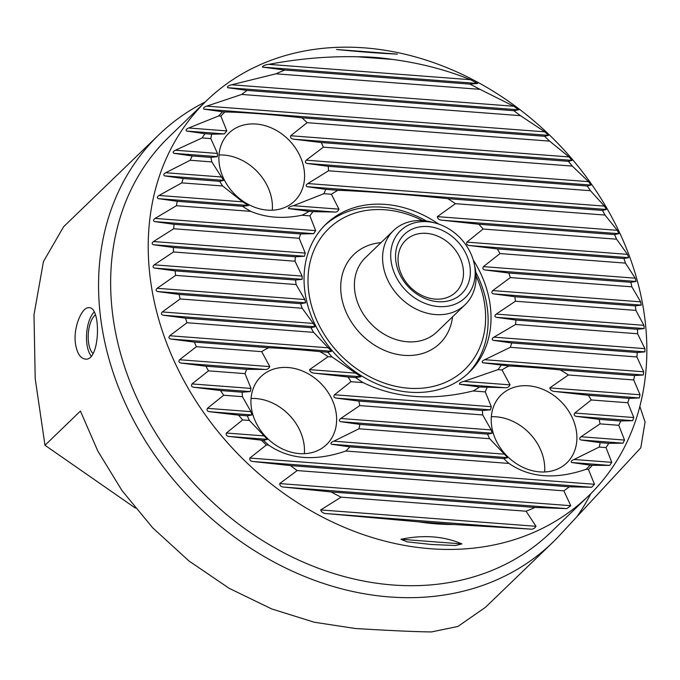 <?xml version="1.0" encoding="UTF-8"?>
<svg xmlns="http://www.w3.org/2000/svg" width="680" height="680" viewBox="0 0 680 680"><rect width="100%" height="100%" fill="white"/><g stroke="black" fill="none" stroke-linecap="round" stroke-linejoin="round"><path stroke-width="1.02" d="M639.846 406.445L645.065 422.025L640.798 447.805L559.742 535.228A283.407 229.917 -134 0 1 552.509 542.615L485.52 607.274L457.878 626.476L431.409 631.941C415.395 631.754 390.065 630.606 355.419 628.507L314.296 622.242L271.651 608.914L229.228 588.353L188.972 560.975L152.737 527.867L122.043 490.62L97.826 451.078L80.418 411.069L44.982 445.272L135.294 508.028M552.509 542.615A283.407 229.917 -134 0 1 190.256 498.372A283.407 229.917 -134 0 1 158.856 134.784A283.407 229.917 -134 0 1 205.241 101.957M158.856 134.784L63.605 226.737L43.444 261.579L34 314.704L35.207 378.649L44.982 445.272M150.407 279.505A274.822 222.947 46 0 0 327.879 519.809A274.822 222.947 46 0 0 588.387 496.035A274.822 222.947 46 0 0 644.963 319.515A274.822 222.947 46 0 0 468.341 77.376A274.822 222.947 46 0 0 206.678 100.572A274.822 222.947 46 0 0 150.407 279.505M337.858 190.29A121.95 98.931 46 0 0 331.406 194.25L338.954 209.159C338.045 211.412 336.506 212.373 334.356 212.024L312.962 211.642A121.95 98.931 46 0 0 309.91 215.866L315.648 230.63L313.659 233.699L300.679 233.946A121.95 98.931 46 0 0 299.2 238.289L305.252 253.079L304.436 256.241L295.409 256.793A121.95 98.931 46 0 0 295.043 261.222L302.115 276.089L302.158 279.31L295.545 280.041L175.057 270.878L154.496 268.082C152.66 267.41 152.575 266.33 154.215 264.834L173.502 251.974A255.926 207.621 -134 0 1 173.366 247.511L153.468 244.757C151.725 244.035 151.742 242.964 153.501 241.536L173.723 228.752A255.926 207.621 -134 0 1 174.046 224.315L154.708 221.612C153.068 220.83 153.187 219.768 155.066 218.416L176.426 205.708A255.926 207.621 -134 0 1 177.242 201.314L158.346 198.645C156.816 197.812 157.046 196.758 159.052 195.475L181.798 182.877A255.926 207.621 -134 0 1 183.158 178.525L164.611 175.873C163.2 174.981 163.566 173.935 165.707 172.737L190.188 160.268A255.926 207.621 -134 0 1 192.185 155.966L173.85 153.331C172.576 152.38 173.094 151.343 175.389 150.229L202.156 137.938A255.926 207.621 -134 0 1 204.935 133.696L186.626 131.061C185.53 130.042 186.235 129.022 188.717 128.001L218.679 115.948A255.926 207.621 -134 0 1 222.504 111.783L203.915 109.131C203.065 108.035 204.017 107.032 206.754 106.131L241.663 94.452A255.926 207.621 -134 0 1 247.112 90.415L227.613 87.695C227.154 86.504 228.48 85.527 231.591 84.779L275.944 73.822A255.926 207.621 -134 0 1 284.877 70.04L262.387 67.099C262.726 65.798 264.834 64.889 268.736 64.353C298.767 58.675 328.262 56.142 357.238 56.763A255.926 207.621 -134 0 1 392.496 59.441C420.308 63.138 446.31 69.895 470.492 79.704L477.7 83.47L469.854 84.108A255.926 207.621 -134 0 1 479.969 89.335L513.817 106.241L518.662 109.829L513.808 110.695A255.926 207.621 -134 0 1 520.438 115.659L544.841 131.844L548.539 135.345L544.595 136.281A255.926 207.621 -134 0 1 549.601 141.117L569.058 156.927L572.008 160.369L568.344 161.33A255.926 207.621 -134 0 1 572.305 166.09L588.565 181.654L590.971 185.062L587.274 186.014A255.926 207.621 -134 0 1 590.452 190.714L604.435 206.108L606.381 209.474L602.48 210.418L447.788 198.654C404.37 194.208 367.727 191.42 337.858 190.29L325.669 189.363L307.105 186.711C305.635 185.886 305.889 184.832 307.878 183.549L328.517 170.791A65.272 52.947 46 0 0 328.245 166.311L307.164 163.472C305.167 162.928 304.852 161.823 306.212 160.182L323.374 147.16A65.272 52.947 46 0 0 321.274 142.536L294.049 139.23C291.312 139 290.199 137.844 290.692 135.754L307.122 122.681A65.272 52.947 46 0 0 301.954 117.827C269.935 114.291 244.239 112.336 224.868 111.962A65.272 52.947 46 0 0 220.881 116.119L226.814 130.9L224.315 133.926L211.726 134.206A65.272 52.947 46 0 0 210.817 138.593L217.472 153.433L217.37 156.647L210.936 157.394A65.272 52.947 46 0 0 211.854 161.917L223.618 180.362L219.7 181.305A65.272 52.947 46 0 0 222.641 185.98L242.607 201.832L248.574 205.505L242.59 206.286A65.272 52.947 46 0 0 250.844 211.369C265.88 217.736 282.897 219.036 301.886 215.254A65.272 52.947 46 0 0 308.958 211.335L288.337 208.531C288.328 207.408 290.037 206.465 293.445 205.7L323.909 193.681A65.272 52.947 46 0 0 325.669 189.363M602.48 210.418A255.926 207.621 -134 0 1 605.03 215.067L617.27 230.325L618.834 233.665L614.584 234.583A255.926 207.621 -134 0 1 616.582 239.19L627.444 254.346L628.652 257.652L623.96 258.536A255.926 207.621 -134 0 1 625.464 263.109L635.188 278.171L636.081 281.46L630.827 282.302A255.926 207.621 -134 0 1 631.865 286.832L640.654 301.835L641.231 305.099L635.307 305.881A255.926 207.621 -134 0 1 635.902 310.386L515.414 301.223A121.95 98.931 46 0 0 514.828 296.718L493.569 293.87C491.589 293.293 491.317 292.204 492.754 290.581L510.331 277.593A121.95 98.931 46 0 0 508.776 273.02L485.103 269.977C482.868 269.552 482.307 268.43 483.438 266.637L499.995 253.564A121.95 98.931 46 0 0 497.327 248.905L469.702 245.565C467.109 245.293 466.157 244.154 466.854 242.131L483.098 229.032A121.95 98.931 46 0 0 478.864 224.255L442.825 220.277C439.442 220.201 437.623 218.986 437.367 216.639L455.413 203.685A121.95 98.931 46 0 0 447.788 198.654M631.865 286.832L510.331 277.593M295.043 261.222L173.502 251.974M295.545 280.041A121.95 98.931 46 0 0 295.817 282.293A121.95 98.931 46 0 0 296.14 284.546L175.653 275.383A255.926 207.621 -134 0 1 175.057 270.878M635.307 305.881L514.828 296.718M312.962 211.642L308.958 211.335M614.584 234.583L478.864 224.255M616.582 239.19L483.098 229.032M309.91 215.866L301.886 215.254M605.03 215.067L455.413 203.685M331.406 194.25L323.909 193.681M250.844 211.369L176.426 205.708M300.679 233.946L174.046 224.315M623.96 258.536L497.327 248.905M625.464 263.109L499.995 253.564M299.2 238.289L173.723 228.752M630.827 282.302L508.776 273.02M295.409 256.793L173.366 247.511M635.902 310.386L643.892 325.32L644.173 328.567L637.457 329.29L515.916 320.05L496.272 317.313C494.53 316.608 494.521 315.537 496.23 314.092L515.414 301.223M296.14 284.546L304.819 299.531L305.635 302.821L300.637 303.671L179.095 294.431L157.734 291.567C155.814 290.955 155.618 289.867 157.156 288.303L175.653 275.383M637.457 329.29A255.926 207.621 -134 0 1 637.602 333.761L644.92 348.644L644.887 351.866L637.236 352.521L511.76 342.975L493.136 340.323C491.657 339.481 491.929 338.427 493.952 337.161L515.55 324.479A121.95 98.931 46 0 0 515.916 320.05M637.602 333.761L515.55 324.479M300.637 303.671A121.95 98.931 46 0 0 302.183 308.244L313.284 323.425L314.95 326.765L310.973 327.7L185.495 318.163L163.2 315.231C161.177 314.67 160.88 313.574 162.307 311.942L180.141 298.962A255.926 207.621 -134 0 1 179.095 294.431M302.183 308.244L180.141 298.962M637.236 352.521A255.926 207.621 -134 0 1 636.913 356.949L643.679 371.79L643.322 374.986L634.542 375.555L560.116 369.894C540.498 367.957 523.481 366.656 509.073 366.01L482.74 362.772C481.644 361.777 482.307 360.757 484.729 359.703L510.289 347.319A121.95 98.931 46 0 0 511.76 342.975M636.913 356.949L510.289 347.319M310.973 327.7A121.95 98.931 46 0 0 313.633 332.358L331.534 351.271L327.862 352.231L319.838 351.62C300.22 349.681 283.203 348.381 268.796 347.743L194.378 342.082L170.952 339.056C168.819 338.555 168.419 337.45 169.737 335.75L187 322.728A255.926 207.621 -134 0 1 185.495 318.163M313.633 332.358L187 322.728M509.073 366.01A65.272 52.947 46 0 0 502.002 369.928L510.051 384.872C508.921 387.099 507.221 388.042 504.951 387.702L479.553 387.013L459.433 384.243C459.221 383.078 460.751 382.118 464.032 381.37L498.006 369.631A121.95 98.931 46 0 0 501.05 365.406M502.002 369.928L498.006 369.631M327.862 352.231A121.95 98.931 46 0 0 332.095 357.008L361.021 376.762L355.546 377.578L348.041 377.009L315.503 373.295C311.975 373.184 309.986 371.96 309.545 369.623L328.1 356.702A65.272 52.947 46 0 0 319.838 351.62M332.095 357.008L328.1 356.702M355.546 377.578A121.95 98.931 46 0 0 363.179 382.619C395.021 398.216 431.664 401.004 473.101 390.975A121.95 98.931 46 0 0 479.553 387.013M363.179 382.619L350.99 381.692A65.272 52.947 46 0 0 348.041 377.009M268.796 347.743A65.272 52.947 46 0 0 261.732 351.662L269.781 366.596C268.642 368.824 266.942 369.767 264.673 369.435L246.78 369.308A65.272 52.947 46 0 0 245.021 373.626L251.013 388.416L250.24 391.578L242.174 392.199A65.272 52.947 46 0 0 242.437 396.678L250.946 411.655L251.898 414.945L247.316 415.837A65.272 52.947 46 0 0 249.416 420.452L267.427 439.373L263.568 440.317A65.272 52.947 46 0 0 268.727 445.162C289.544 459.519 315.24 461.473 345.822 451.027A65.272 52.947 46 0 0 349.8 446.87L331.304 444.227C330.395 443.207 331.228 442.195 333.803 441.201L358.955 428.782A65.272 52.947 46 0 0 359.873 424.397L340.646 421.694C338.963 420.971 338.997 419.9 340.74 418.48L359.754 405.603A65.272 52.947 46 0 0 358.836 401.072L336.124 398.106C333.914 397.664 333.37 396.55 334.492 394.765L350.99 381.692M487.05 387.583A65.272 52.947 46 0 0 485.29 391.901L491.283 406.691L490.51 409.853L482.443 410.474A65.272 52.947 46 0 0 482.715 414.953L491.223 429.93L492.175 433.219L487.585 434.112A65.272 52.947 46 0 0 489.685 438.727L507.696 457.648L503.837 458.592A65.272 52.947 46 0 0 509.006 463.437C529.813 477.793 555.517 479.748 586.101 469.302A65.272 52.947 46 0 0 590.078 465.146L571.574 462.502C570.673 461.482 571.506 460.471 574.073 459.476L599.233 447.058A65.272 52.947 46 0 0 600.151 442.671L580.915 439.969C579.241 439.246 579.275 438.175 581.017 436.756L600.024 423.87A65.272 52.947 46 0 0 599.106 419.348L576.402 416.381C574.183 415.939 573.639 414.825 574.77 413.041L591.26 399.967A65.272 52.947 46 0 0 588.319 395.284L555.781 391.57C552.245 391.459 550.256 390.235 549.814 387.898L568.369 374.977A65.272 52.947 46 0 0 560.116 369.894M485.29 391.901L473.101 390.975M634.542 375.555A255.926 207.621 -134 0 1 633.726 379.95L640.042 394.757L639.336 397.927L629.162 398.387A255.926 207.621 -134 0 1 627.802 402.747L633.777 417.528L632.681 420.665L620.772 420.997A255.926 207.621 -134 0 1 618.774 425.298L624.538 440.07L622.999 443.173L608.804 443.326A255.926 207.621 -134 0 1 606.024 447.576L611.762 462.34L609.671 465.4L592.28 465.315A255.926 207.621 -134 0 1 588.463 469.481L594.473 484.271L591.634 487.271L569.296 486.812A255.926 207.621 -134 0 1 563.856 490.85L570.775 505.708L566.797 508.623L535.015 507.45A255.926 207.621 -134 0 1 526.082 511.224L536.001 526.303C534.557 528.666 532.44 529.584 529.652 529.048L453.721 524.51A255.926 207.621 -134 0 1 418.464 521.823L327.896 513.697C323.901 513.715 321.504 512.457 320.688 509.932L341.105 497.156A255.926 207.621 -134 0 1 330.99 491.929L284.572 487.16C281.35 487.092 279.743 485.894 279.735 483.573L297.16 470.568A255.926 207.621 -134 0 1 290.53 465.604L253.547 461.558C250.674 461.388 249.441 460.224 249.849 458.056L266.365 444.983A255.926 207.621 -134 0 1 261.358 440.147L229.33 436.475C226.678 436.228 225.692 435.081 226.38 433.032L242.615 419.934A255.926 207.621 -134 0 1 238.654 415.174L209.822 411.749C207.332 411.425 206.533 410.295 207.417 408.34L223.686 395.25A255.926 207.621 -134 0 1 220.507 390.55L193.953 387.294C191.607 386.911 190.961 385.789 192.006 383.928L208.48 370.855A255.926 207.621 -134 0 1 205.929 366.205L181.118 363.077C178.899 362.627 178.373 361.513 179.562 359.737L196.375 346.69A255.926 207.621 -134 0 1 194.378 342.082M400.962 539.283C423.589 534.608 443.912 536.154 461.907 543.915L455.489 545.513L431.486 544.501L407.014 541.832L400.962 539.283L461.907 543.915M397.426 54.12C380.4 53.38 360.085 51.833 336.481 49.487L397.426 54.12L336.481 49.487M304.207 170.306A47.234 38.318 -134 0 1 294.534 201.059A47.234 38.318 -134 0 1 250.486 205.496A47.234 38.318 -134 0 1 219.478 165.368A47.234 38.318 -134 0 1 228.922 133.084A47.234 38.318 -134 0 1 273.7 129.005A47.234 38.318 -134 0 1 304.207 170.306M219.002 154.981A47.234 38.318 -134 0 1 272.051 201.339A47.234 38.318 -134 0 1 272.298 210.196M336.26 413.797A47.234 38.318 -134 0 1 326.587 444.55A47.234 38.318 -134 0 1 281.087 448.273A47.234 38.318 -134 0 1 251.132 405.815A47.234 38.318 -134 0 1 260.984 376.584A47.234 38.318 -134 0 1 305.753 372.495A47.234 38.318 -134 0 1 336.26 413.797M251.056 398.471A47.234 38.318 -134 0 1 304.104 444.831A47.234 38.318 -134 0 1 304.359 453.696M576.529 432.072A47.234 38.318 -134 0 1 566.865 462.825A47.234 38.318 -134 0 1 521.365 466.548A47.234 38.318 -134 0 1 491.41 424.091A47.234 38.318 -134 0 1 501.254 394.85A47.234 38.318 -134 0 1 546.031 390.771A47.234 38.318 -134 0 1 576.529 432.072M491.334 416.747A47.234 38.318 -134 0 1 544.374 463.106A47.234 38.318 -134 0 1 544.629 471.962M392.496 59.441L357.238 56.763M469.854 84.108L284.877 70.04M479.969 89.335L275.944 73.822M513.808 110.695L247.112 90.415M520.438 115.659L241.663 94.452M587.274 186.014L328.245 166.311M590.452 190.714L328.517 170.791M568.344 161.33L321.274 142.536M572.305 166.09L323.374 147.16M224.868 111.962L222.504 111.783M544.595 136.281L301.954 117.827M220.881 116.119L218.679 115.948M549.601 141.117L307.122 122.681M211.726 134.206L204.935 133.696M210.817 138.593L202.156 137.938M210.936 157.394L192.185 155.966M211.854 161.917L190.188 160.268M219.7 181.305L183.158 178.525M222.641 185.98L181.798 182.877M242.59 206.286L177.242 201.314M261.732 351.662L196.375 346.69M246.78 369.308L205.929 366.205M245.021 373.626L208.48 370.855M242.174 392.199L220.507 390.55M242.437 396.678L223.686 395.25M247.316 415.837L238.654 415.174M249.416 420.452L242.615 419.934M263.568 440.317L261.358 440.147M482.443 410.474L358.836 401.072M482.715 414.953L359.754 405.603M487.585 434.112L359.873 424.397M489.685 438.727L358.955 428.782M503.837 458.592L349.8 446.87M588.463 469.481L586.101 469.302M509.006 463.437L345.822 451.027M268.727 445.162L266.365 444.983M592.28 465.315L590.078 465.146M606.024 447.576L599.233 447.058M608.804 443.326L600.151 442.671M618.774 425.298L600.024 423.87M620.772 420.997L599.106 419.348M627.802 402.747L591.26 399.967M629.162 398.387L588.319 395.284M633.726 379.95L568.369 374.977M563.856 490.85L297.16 470.568M526.082 511.224L341.105 497.156M453.721 524.51L418.464 521.823M535.015 507.45L330.99 491.929M569.296 486.812L290.53 465.604M438.591 224.034A103.054 83.606 46 0 0 325.958 224.153A103.054 83.606 46 0 0 304.861 291.261A103.054 83.606 46 0 0 371.416 381.37A103.054 83.606 46 0 0 469.106 372.453A103.054 83.606 46 0 0 473.212 259.904M75.48 343.782C77.035 353.192 80.274 358.292 85.221 359.082C100.121 361.811 101.456 307.028 89.131 307.7C82.102 306.399 73.007 327.394 75.48 343.782M93.058 353.438A20.451 8.832 94.3 0 1 88.272 334.22A20.451 8.832 94.3 0 1 95.387 314.899M91.256 356.039A24.31 10.506 94.3 0 1 90.499 355.036A24.31 10.506 94.3 0 1 86.657 333.353A24.31 10.506 94.3 0 1 93.738 312.494A24.31 10.506 94.3 0 1 94.172 312.043L93.738 312.494M324.538 225.573A103.054 83.606 -134 0 1 418.6 216.988A103.054 83.606 -134 0 1 426.428 221.025M475.787 272.161A103.054 83.606 -134 0 1 467.636 373.83M439.161 236.784A36.074 29.265 -134 0 1 455.821 292.171A36.074 29.265 -134 0 1 409.717 286.543A36.074 29.265 -134 0 1 405.722 240.269A36.074 29.265 -134 0 1 439.161 236.784M442.527 230.486A41.225 33.439 -134 0 1 459.45 295.63A41.225 33.439 -134 0 1 396.839 266.271A41.225 33.439 -134 0 1 442.527 230.486M443.768 226.125A46.572 37.782 -134 0 1 474.07 263.168A46.572 37.782 -134 0 1 438.6 306.57A46.572 37.782 -134 0 1 390.719 256.972A46.572 37.782 -134 0 1 435.353 223.057A46.572 37.782 -134 0 1 443.768 226.125M474.07 263.168L474.844 266.551A51.527 41.803 -134 0 1 465.112 304.691A51.527 41.803 -134 0 1 399.245 296.65A51.527 41.803 -134 0 1 393.541 230.546A51.527 41.803 -134 0 1 431.995 222.165L435.353 223.057M476.051 275.901A97.903 79.424 -134 0 1 416.721 388.458A97.903 79.424 -134 0 1 308.006 279.123A97.903 79.424 -134 0 1 419.569 219.104A97.903 79.424 -134 0 1 422.697 220.626M576.929 516.681A285.124 231.31 46 0 0 590.869 493.603M206.678 100.572L169.099 136.841A274.822 222.947 46 0 0 112.829 315.775A274.822 222.947 46 0 0 290.3 556.078A274.822 222.947 46 0 0 550.817 532.304L588.387 496.035M302.158 279.31L154.496 268.082M302.115 276.089L154.215 264.834M640.654 301.835L492.754 290.581M641.231 305.099L493.569 293.87M334.356 212.024L288.337 208.531M618.834 233.665L442.825 220.277M606.381 209.474L307.105 186.711M617.27 230.325L437.367 216.639M338.954 209.159L293.445 205.7M627.444 254.346L466.854 242.131M315.648 230.63L155.066 218.416M313.659 233.699L154.708 221.612M628.652 257.652L469.702 245.565M635.188 278.171L483.438 266.637M305.252 253.079L153.501 241.536M304.436 256.241L153.468 244.757M636.081 281.46L485.103 269.977M643.892 325.32L496.23 314.092M304.819 299.531L157.156 288.303M644.92 348.644L493.952 337.161M313.284 323.425L162.307 311.942M643.679 371.79L484.729 359.703M328.686 347.837L169.737 335.75M331.534 351.271L170.952 339.056M643.322 374.986L482.74 362.772M510.051 384.872L464.032 381.37M355.563 373.125L309.545 369.623M361.021 376.762L315.503 373.295M504.951 387.702L459.433 384.243M491.283 406.691L334.492 394.765M314.95 326.765L163.2 315.231M644.887 351.866L493.136 340.323M305.635 302.821L157.734 291.567M644.173 328.567L496.272 317.313M470.492 79.704L268.736 64.353M477.7 83.47L262.387 67.099M513.817 106.241L231.591 84.779M518.662 109.829L227.613 87.695M544.841 131.844L206.754 106.131M590.971 185.062L307.164 163.472M572.008 160.369L294.049 139.23M548.539 135.345L203.915 109.131M226.814 130.9L188.717 128.001M569.058 156.927L290.692 135.754M224.315 133.926L186.626 131.061M217.472 153.433L175.389 150.229M588.565 181.654L306.212 160.182M217.37 156.647L173.85 153.331M221.986 177.021L165.707 172.737M604.435 206.108L307.878 183.549M223.618 180.362L164.611 175.873M242.607 201.832L159.052 195.475M248.574 205.505L158.346 198.645M269.781 366.596L179.562 359.737M264.673 369.435L181.118 363.077M251.013 388.416L192.006 383.928M250.24 391.578L193.953 387.294M250.946 411.655L207.417 408.34M251.898 414.945L209.822 411.749M264.07 435.897L226.38 433.032M267.427 439.373L229.33 436.475M490.51 409.853L336.124 398.106M491.223 429.93L340.74 418.48M492.175 433.219L340.646 421.694M504.339 454.172L333.803 441.201M507.696 457.648L331.304 444.227M594.473 484.271L249.849 458.056M609.671 465.4L571.574 462.502M611.762 462.34L574.073 459.476M622.999 443.173L580.915 439.969M624.538 440.07L581.017 436.756M632.681 420.665L576.402 416.381M633.777 417.528L574.77 413.041M639.336 397.927L555.781 391.57M640.042 394.757L549.814 387.898M570.775 505.708L279.735 483.573M536.001 526.303L320.688 509.932M529.652 529.048L327.896 513.697M566.797 508.623L284.572 487.16M591.634 487.271L253.547 461.558M465.112 304.691L436.934 331.891A51.527 41.803 -134 0 1 371.067 323.85A51.527 41.803 -134 0 1 365.355 257.745L393.541 230.546M452.548 316.82A61.837 50.167 -134 0 1 397.927 354.518A61.837 50.167 -134 0 1 341.368 295.927A61.837 50.167 -134 0 1 380.978 242.667M90.499 355.036L91.213 356.099"/></g></svg>
